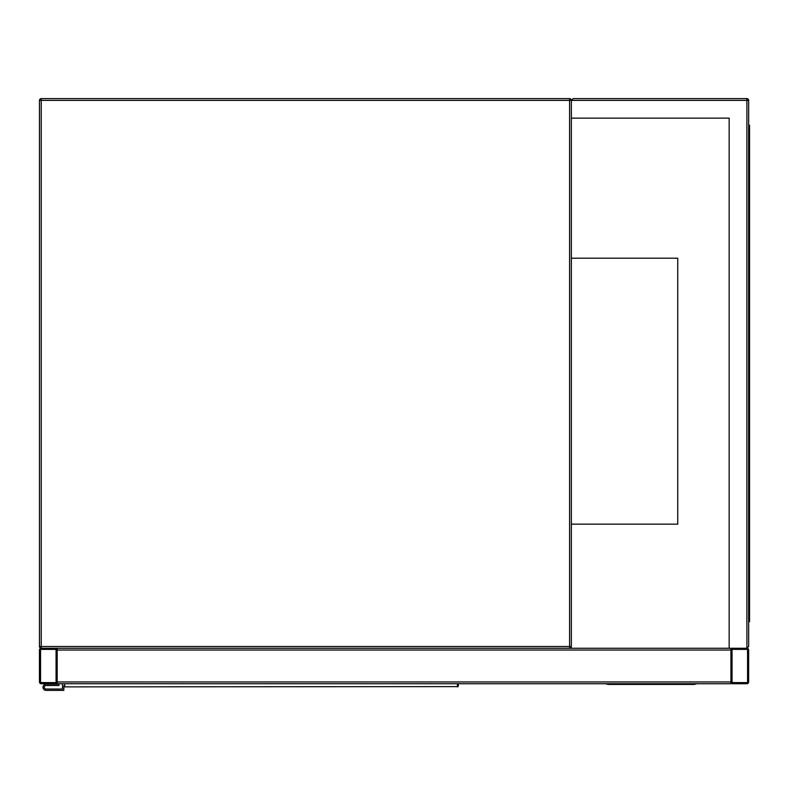 <?xml version="1.0" encoding="UTF-8"?>
<svg xmlns="http://www.w3.org/2000/svg" width="789" height="789" viewBox="0 0 789 789"><rect width="100%" height="100%" fill="white"/><g stroke="black" fill="none" stroke-linecap="round" stroke-linejoin="round"><path stroke-width="1.18" d="M729.164 118.133L571.364 118.133L571.364 646.497L569.589 646.497L569.589 100.4L41.225 100.4L41.225 646.497L569.589 646.497L569.589 648.262L41.225 648.262A1.775 1.775 0 0 1 39.45 646.497L39.45 100.4A1.775 1.775 0 0 1 41.225 98.625L569.589 98.625A1.775 1.775 0 0 1 571.364 100.4L573.13 98.625L746.887 98.625A1.775 1.775 0 0 1 748.662 100.4L748.662 646.497L746.887 648.262L732.705 648.262A1.775 1.775 0 0 0 730.93 650.037L730.93 683.728L57.183 683.728L57.183 648.262L729.164 648.262L729.164 118.133L572.242 118.133M569.589 648.262A1.775 1.775 0 0 0 571.364 646.497A1.775 1.775 0 0 1 569.589 648.262M571.364 524.152L677.741 524.152L677.741 258.2L571.364 258.2M730.93 648.262L730.93 681.952A1.775 1.775 0 0 0 732.705 683.728L746.887 683.728A1.775 1.775 0 0 0 748.662 681.952L748.662 650.037A1.775 1.775 0 0 0 746.887 648.262L729.164 648.262M732.044 681.952A0.661 0.661 0 0 0 732.705 682.613L746.887 682.613A0.661 0.661 0 0 0 747.558 681.952L747.558 650.037A0.661 0.661 0 0 0 746.887 649.377L732.705 649.377A0.661 0.661 0 0 0 732.044 650.037L732.044 681.952M39.45 681.952A1.775 1.775 0 0 0 41.225 683.728L55.408 683.728A1.775 1.775 0 0 0 57.183 681.952L57.183 650.037A1.775 1.775 0 0 0 55.408 648.262L41.225 648.262A1.775 1.775 0 0 0 39.45 650.037L39.45 681.952M55.408 682.613A0.661 0.661 0 0 0 56.068 681.952L56.068 650.037A0.661 0.661 0 0 0 55.408 649.377L41.225 649.377A0.661 0.661 0 0 0 40.555 650.037L40.555 681.952A0.661 0.661 0 0 0 41.225 682.613L55.408 682.613M571.364 118.133L571.364 100.4A1.775 1.775 0 0 0 569.589 98.625L569.589 100.4L571.364 100.4L573.13 98.625M746.887 98.625L746.887 648.262L748.662 646.497M748.662 144.722L749.55 144.722L749.55 621.673L748.662 621.673M748.662 602.165L749.55 602.165M748.662 125.224L749.55 125.224L749.55 144.722M605.488 683.728L608.151 684.438L694.142 684.438L696.805 683.728M64.718 683.728L64.777 686.874L457.442 686.608A0.888 0.819 0 0 0 458.33 685.789L458.261 685.986M63.899 685.986L63.83 690.375L46.097 690.375A3.107 3.107 0 0 1 43.001 687.268A3.107 3.107 0 0 1 46.097 684.171L57.627 683.728M458.33 683.728L458.33 685.789L457.373 686.874A0.888 0.878 -90 0 0 458.241 686.134M64.718 686.608A0.888 0.819 180 0 1 63.83 685.789L64.777 686.874A0.888 0.878 90 0 1 63.909 686.134M62.499 683.728L62.499 689.044L46.097 689.044A1.775 1.775 0 0 1 44.322 687.268A1.775 1.775 0 0 1 46.097 685.503L58.958 685.503L58.958 683.728M46.097 689.044A1.775 1.775 0 0 1 44.322 687.268A1.775 1.775 0 0 1 46.097 685.503M63.83 690.375L46.097 690.375M46.097 684.171L57.627 684.171M41.225 100.4L41.225 98.625A1.775 1.775 0 0 0 39.45 100.4L41.225 100.4M41.225 648.262L41.225 646.497L39.45 646.497M730.93 681.952L57.183 681.952M730.93 650.037L57.183 650.037M748.662 100.4L571.364 100.4M749.55 134.091L748.662 134.091M748.662 612.806L749.55 612.806M457.442 686.608L457.442 683.728"/></g></svg>

